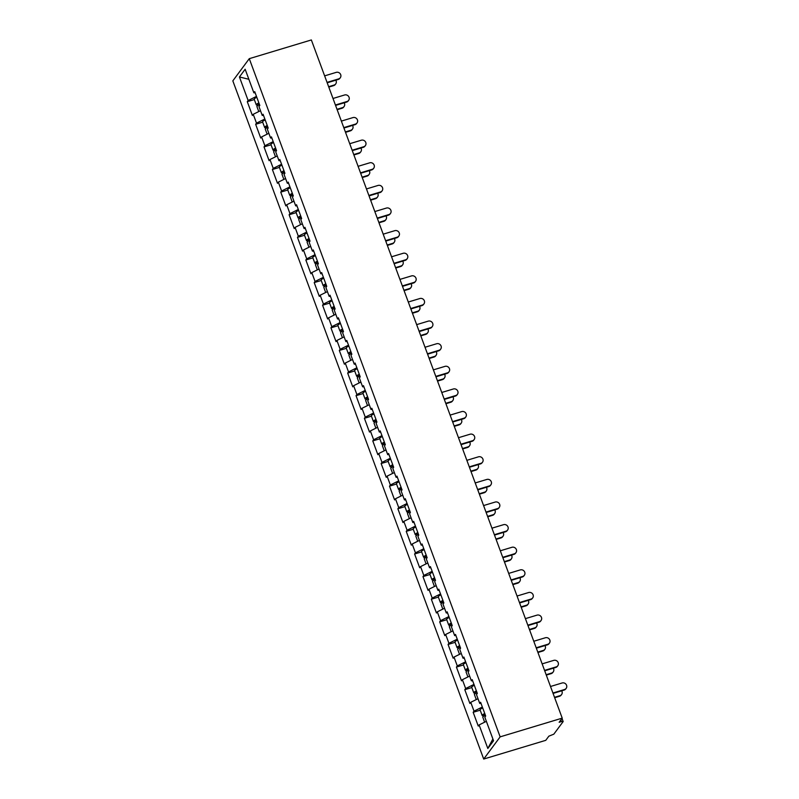 <?xml version="1.0" encoding="UTF-8"?>
<svg xmlns="http://www.w3.org/2000/svg" width="799" height="799" viewBox="0 0 799 799"><rect width="100%" height="100%" fill="white"/><g stroke="black" fill="none" stroke-linecap="round" stroke-linejoin="round"><path stroke-width="1.2" d="M562.047 718.361L563.135 721.597L553.827 734.161L548.843 736.179L545.767 740.333L483.705 759.05L232.829 80.869L249.278 58.667L500.144 736.858L483.705 759.05M492.893 738.965L487.829 748.483L493.552 740.753L484.833 717.192L485.692 716.044L480.599 702.271L479.74 703.42L481.028 703.43M487.829 748.483L479.11 724.923L478.261 726.071L473.168 712.299L480.199 710.181M482.356 707.015L474.017 711.15L473.168 712.299M474.017 711.15L470.751 702.301L469.892 703.46L464.798 689.687L471.829 687.569M473.987 684.403L465.657 688.538L464.798 689.687M465.657 688.538L462.381 679.689L461.522 680.848L456.429 667.075L463.46 664.948M465.627 661.782L457.288 665.917L456.429 667.075M457.288 665.917L454.012 657.078L453.163 658.226L448.069 644.453L455.1 642.336M457.258 639.17L448.918 643.305L448.069 644.453M448.918 643.305L445.652 634.456L444.793 635.614L439.7 621.842L446.731 619.714M448.888 616.558L440.559 620.683L439.7 621.842M440.559 620.683L437.283 611.844L436.434 612.993L431.33 599.22L438.371 597.103M440.529 593.937L432.189 598.071L431.33 599.22M432.189 598.071L428.923 589.223L428.064 590.381L422.971 576.608L430.002 574.491M432.159 571.325L423.82 575.45L422.971 576.608M423.82 575.45L420.554 566.611L419.695 567.769L414.601 553.997L421.632 551.869M423.79 548.703L415.46 552.838L414.601 553.997M415.46 552.838L412.184 543.999L411.335 545.148L406.242 531.375L413.273 529.258M415.43 526.092L407.091 530.226L406.242 531.375M407.091 530.226L403.825 521.377L402.966 522.536L397.872 508.763L404.903 506.636M407.061 503.48L398.731 507.605L397.872 508.763M398.731 507.605L395.455 498.766L394.596 499.914L389.503 486.142L396.534 484.024M398.701 480.858L390.361 484.993L389.503 486.142M390.361 484.993L387.086 476.144L386.237 477.303L381.143 463.53L388.174 461.413M390.331 458.246L381.992 462.371L381.143 463.53M381.992 462.371L378.726 453.532L377.867 454.691L372.773 440.918L379.805 438.791M381.962 435.625L373.632 439.76L372.773 440.918M373.632 439.76L370.356 430.921L369.508 432.069L364.404 418.296L371.445 416.179M373.602 413.013L365.263 417.148L364.404 418.296M365.263 417.148L361.997 408.299L361.138 409.458L356.044 395.685L363.076 393.557M365.233 390.401L356.893 394.526L356.044 395.685M356.893 394.526L353.627 385.687L352.768 386.836L347.675 373.063L354.706 370.946M356.863 367.78L348.534 371.915L347.675 373.063M348.534 371.915L345.258 363.066L344.409 364.224L339.315 350.451L346.347 348.334M348.504 345.168L340.164 349.293L339.315 350.451M340.164 349.293L336.898 340.454L336.039 341.612L330.946 327.84L337.977 325.712M340.134 322.546L331.805 326.681L330.946 327.84M331.805 326.681L328.529 317.842L327.67 318.991L322.576 305.218L329.607 303.101M331.775 299.935L323.435 304.069L322.576 305.218M323.435 304.069L320.159 295.221L319.31 296.379L314.217 282.606L321.248 280.479M323.405 277.323L315.066 281.448L314.217 282.606M315.066 281.448L311.8 272.609L310.941 273.757L305.847 259.985L312.878 257.867M315.036 254.701L306.706 258.836L305.847 259.985M306.706 258.836L303.43 249.987L302.581 251.146L297.478 237.373L304.519 235.256M306.676 232.09L298.337 236.214L297.478 237.373M298.337 236.214L295.071 227.375L294.212 228.534L289.118 214.761L296.149 212.634M298.307 209.468L289.967 213.603L289.118 214.761M289.967 213.603L286.701 204.764L285.842 205.912L280.749 192.14L287.78 190.022M289.937 186.856L281.608 190.991L280.749 192.14M281.608 190.991L278.332 182.142L277.483 183.301L272.389 169.528L279.42 167.4M281.578 164.244L273.238 168.369L272.389 169.528M273.238 168.369L269.972 159.53L269.113 160.679L264.02 146.906L271.051 144.789M273.208 141.623L264.878 145.758L264.02 146.906M264.878 145.758L261.603 136.909L260.744 138.067L255.65 124.294L262.681 122.177M264.839 119.011L256.509 123.136L255.65 124.294M256.509 123.136L253.233 114.297L252.384 115.456L247.291 101.683L254.322 99.555M256.479 96.389L248.139 100.524L247.291 101.683M248.139 100.524L239.43 76.964L245.153 69.243L253.862 92.804L255.151 92.804M479.74 703.42L476.474 694.581L477.323 693.422L472.229 679.659L471.38 680.808L468.104 671.969L468.963 670.81L463.869 657.038L463.011 658.196L459.745 649.347L460.594 648.199L455.5 634.426L454.641 635.575L451.375 626.736L452.234 625.577L447.13 611.804L446.281 612.963L443.006 604.114L443.864 602.965L438.771 589.193L437.912 590.341L434.646 581.502L435.495 580.344L430.401 566.581L429.552 567.729L426.276 558.891L427.135 557.732L422.042 543.959L421.183 545.118L417.907 536.269L418.766 535.12L413.672 521.347L412.813 522.496L409.547 513.657L410.396 512.499L405.303 498.726L404.454 499.884L401.178 491.035L402.037 489.887L396.943 476.114L396.084 477.263L392.818 468.424L393.667 467.265L388.574 453.492L387.715 454.651L384.449 445.812L385.308 444.653L380.204 430.881L379.355 432.039L376.079 423.19L376.938 422.042L371.845 408.269L370.986 409.418L367.72 400.579L368.569 399.42L363.475 385.647L362.626 386.806L359.35 377.957L360.209 376.808L355.116 363.036L354.257 364.184L350.981 355.345L351.84 354.187L346.746 340.414L345.887 341.572L342.621 332.734L343.47 331.575L338.377 317.802L337.528 318.961L334.252 310.112L335.111 308.963L330.017 295.191L329.158 296.339L325.892 287.5L326.741 286.342L321.647 272.569L320.789 273.727L317.523 264.878L318.382 263.73L313.278 249.957L312.429 251.106L309.153 242.267L310.012 241.108L304.918 227.335L304.059 228.494L300.794 219.655L301.642 218.497L296.549 204.724L295.7 205.882L292.424 197.033L293.283 195.885L288.189 182.112L287.33 183.261L284.054 174.422L284.913 173.263L279.82 159.49L278.961 160.649L275.695 151.8L276.544 150.651L271.45 136.879L270.601 138.027L267.325 129.188L268.184 128.03L263.091 114.257L262.232 115.416L258.966 106.577L259.815 105.418L254.721 91.645L253.862 92.804M478.002 698.716L470.751 702.301M469.632 676.094L462.381 679.689M471.38 680.808L472.658 680.818M461.273 653.482L454.012 657.078M463.011 658.196L464.299 658.206M452.903 630.86L445.652 634.456M454.641 635.575L455.929 635.585M444.534 608.249L437.283 611.844M446.281 612.963L447.57 612.973M436.174 585.637L428.923 589.223M437.912 590.341L439.2 590.351M427.805 563.015L420.554 566.611M429.552 567.729L430.831 567.739M419.435 540.404L412.184 543.999M421.183 545.118L422.471 545.128M411.076 517.782L403.825 521.377M412.813 522.496L414.102 522.506M402.706 495.17L395.455 498.766M404.454 499.884L405.732 499.894M394.346 472.559L387.086 476.144M396.084 477.263L397.373 477.273M385.977 449.937L378.726 453.532M387.715 454.651L389.003 454.661M377.607 427.325L370.356 430.921M379.355 432.039L380.644 432.049M369.248 404.703L361.997 408.299M370.986 409.418L372.274 409.428M360.878 382.092L353.627 385.687M362.626 386.806L363.905 386.816M352.509 359.47L345.258 363.066M354.257 364.184L355.545 364.194M344.149 336.858L336.898 340.454M345.887 341.572L347.175 341.582M335.78 314.247L328.529 317.842M337.528 318.961L338.806 318.971M327.41 291.625L320.159 295.221M329.158 296.339L330.446 296.349M319.051 269.013L311.8 272.609M320.789 273.727L322.077 273.737M310.681 246.392L303.43 249.987M312.429 251.106L313.717 251.116M302.322 223.78L295.071 227.375M304.059 228.494L305.348 228.504M293.952 201.168L286.701 204.764M295.7 205.882L296.978 205.882M285.583 178.547L278.332 182.142M287.33 183.261L288.619 183.271M277.223 155.935L269.972 159.53M278.961 160.649L280.249 160.659M268.854 133.313L261.603 136.909M270.601 138.027L271.88 138.037M260.484 110.701L253.233 114.297M262.232 115.416L263.52 115.426M248.869 79.291L239.43 76.964M249.278 58.667L311.35 39.95L562.216 718.131L500.144 736.858M486.361 721.327L479.11 724.923M562.216 718.131L559.14 722.286L561.457 721.587L560.858 719.969M563.185 721.427L561.457 721.587M340.294 77.743L339.865 78.322A3.546 3.326 -143.5 0 1 338.217 79.471L338.646 78.891A3.546 3.326 36.5 0 0 340.184 73.708A3.546 3.326 36.5 0 0 336.229 72.369L324.634 75.865M338.217 79.471L327.2 82.786M338.646 78.891L327.051 82.387M335.72 83.915L335.29 84.484A3.546 3.326 -143.5 0 1 333.642 85.633L334.072 85.064A3.546 3.326 36.5 0 0 335.82 80.19M258.756 111.56L256.918 106.587A5.203 1.039 -20.3 0 1 259.515 104.609M328.639 86.701L334.072 85.064M259.246 104.739A5.203 1.039 -20.3 0 1 256.279 104.849A5.203 1.039 -20.3 0 1 258.876 102.871M256.279 104.849L254.212 99.266A5.203 1.039 -20.3 0 1 256.809 97.288M259.046 103.321A3.156 0.629 159.7 0 0 258.197 104.14A3.156 0.629 159.7 0 0 259.365 104.21M328.788 87.101L333.642 85.633M348.654 100.354L348.224 100.934A3.546 3.326 -143.5 0 1 346.586 102.082L347.006 101.503A3.546 3.326 36.5 0 0 348.544 96.329A3.546 3.326 36.5 0 0 344.599 94.981L333.003 98.477M346.586 102.082L335.56 105.408M347.006 101.503L335.41 104.999M357.023 122.976L356.594 123.545A3.546 3.326 -143.5 0 1 354.946 124.694L355.375 124.125A3.546 3.326 36.5 0 0 356.913 118.941A3.546 3.326 36.5 0 0 352.958 117.593L341.363 121.098M354.946 124.694L343.93 128.02M355.375 124.125L343.78 127.62M365.393 145.588L364.963 146.167A3.546 3.326 -143.5 0 1 363.315 147.316L363.745 146.736A3.546 3.326 36.5 0 0 365.283 141.563A3.546 3.326 36.5 0 0 361.328 140.215L349.732 143.71M363.315 147.316L352.299 150.641M363.745 146.736L352.149 150.232M373.752 168.199L373.323 168.779A3.546 3.326 -143.5 0 1 371.685 169.927L372.104 169.348A3.546 3.326 36.5 0 0 373.642 164.175A3.546 3.326 36.5 0 0 369.697 162.826L358.102 166.322M371.685 169.927L360.659 173.253M372.104 169.348L360.509 172.854M382.122 190.821L381.692 191.4A3.546 3.326 -143.5 0 1 380.044 192.549L380.474 191.97A3.546 3.326 36.5 0 0 382.012 186.786A3.546 3.326 36.5 0 0 378.057 185.448L366.461 188.944M380.044 192.549L369.028 195.865M380.474 191.97L368.878 195.465M344.079 106.527L343.66 107.106A3.546 3.326 -143.5 0 1 342.012 108.255L342.441 107.675A3.546 3.326 36.5 0 0 344.179 102.801M267.126 134.172L265.288 129.208A5.203 1.039 -20.3 0 1 267.885 127.231M337.008 109.313L342.441 107.675M267.615 127.361A5.203 1.039 -20.3 0 1 264.639 127.47A5.203 1.039 -20.3 0 1 267.236 125.483M264.639 127.47L262.581 121.887A5.203 1.039 -20.3 0 1 265.178 119.91M267.405 125.942A3.156 0.629 159.7 0 0 266.566 126.751A3.156 0.629 159.7 0 0 267.735 126.831M337.158 109.713L342.012 108.255M352.449 129.138L352.019 129.718A3.546 3.326 -143.5 0 1 350.371 130.866L350.801 130.287A3.546 3.326 36.5 0 0 352.549 125.423M275.495 156.794L273.648 151.82A5.203 1.039 -20.3 0 1 276.244 149.842M345.378 131.925L350.801 130.287M275.975 149.972A5.203 1.039 -20.3 0 1 273.008 150.082A5.203 1.039 -20.3 0 1 275.605 148.105M273.008 150.082L270.941 144.499A5.203 1.039 -20.3 0 1 273.538 142.522M275.775 148.554A3.156 0.629 159.7 0 0 274.936 149.373A3.156 0.629 159.7 0 0 276.104 149.443M345.528 132.334L350.371 130.866M360.818 151.76L360.389 152.339A3.546 3.326 -143.5 0 1 358.741 153.488L359.17 152.909A3.546 3.326 36.5 0 0 360.918 148.035M283.855 179.405L282.017 174.442A5.203 1.039 -20.3 0 1 284.614 172.454M353.737 154.547L359.17 152.909M284.344 172.584A5.203 1.039 -20.3 0 1 281.378 172.694A5.203 1.039 -20.3 0 1 283.975 170.716M281.378 172.694L279.31 167.121A5.203 1.039 -20.3 0 1 281.907 165.133M284.134 171.166A3.156 0.629 159.7 0 0 283.295 171.985A3.156 0.629 159.7 0 0 284.464 172.065M353.887 154.946L358.741 153.488M369.178 174.372L368.758 174.951A3.546 3.326 -143.5 0 1 367.111 176.1L367.54 175.52A3.546 3.326 36.5 0 0 369.278 170.656M292.224 202.027L290.387 197.053A5.203 1.039 -20.3 0 1 292.983 195.076M362.107 177.158L367.54 175.52M292.714 195.206A5.203 1.039 -20.3 0 1 289.737 195.316A5.203 1.039 -20.3 0 1 292.334 193.338M289.737 195.316L287.68 189.733A5.203 1.039 -20.3 0 1 290.277 187.755M292.504 193.787A3.156 0.629 159.7 0 0 291.665 194.606A3.156 0.629 159.7 0 0 292.834 194.676M362.257 177.568L367.111 176.1M377.547 196.993L377.118 197.563A3.546 3.326 -143.5 0 1 375.47 198.711L375.9 198.142A3.546 3.326 36.5 0 0 377.647 193.268M300.584 224.639L298.746 219.665A5.203 1.039 -20.3 0 1 301.343 217.688M370.476 199.78L375.9 198.142M301.073 217.817A5.203 1.039 -20.3 0 1 298.107 217.927A5.203 1.039 -20.3 0 1 300.704 215.95M298.107 217.927L296.039 212.344A5.203 1.039 -20.3 0 1 298.636 210.367M300.873 216.399A3.156 0.629 159.7 0 0 300.034 217.218A3.156 0.629 159.7 0 0 301.203 217.288M370.626 200.179L375.47 198.711M390.481 213.433L390.062 214.012A3.546 3.326 -143.5 0 1 388.414 215.161L388.843 214.581A3.546 3.326 36.5 0 0 390.381 209.408A3.546 3.326 36.5 0 0 386.426 208.06L374.831 211.555M388.414 215.161L377.398 218.487M388.843 214.581L377.248 218.077M385.917 219.605L385.488 220.184A3.546 3.326 -143.5 0 1 383.84 221.333L384.269 220.754A3.546 3.326 36.5 0 0 386.017 215.88M308.953 247.251L307.116 242.287A5.203 1.039 -20.3 0 1 309.712 240.309M378.836 222.392L384.269 220.754M309.443 240.439A5.203 1.039 -20.3 0 1 306.476 240.549A5.203 1.039 -20.3 0 1 309.073 238.561M306.476 240.549L304.409 234.966A5.203 1.039 -20.3 0 1 307.006 232.988M309.233 239.021A3.156 0.629 159.7 0 0 308.394 239.83A3.156 0.629 159.7 0 0 309.563 239.91M378.986 222.791L383.84 221.333M398.851 236.055L398.421 236.624A3.546 3.326 -143.5 0 1 396.773 237.772L397.203 237.203A3.546 3.326 36.5 0 0 398.741 232.02A3.546 3.326 36.5 0 0 394.796 230.671L383.2 234.177M396.773 237.772L385.757 241.098M397.203 237.203L385.607 240.699M394.277 242.217L393.847 242.796A3.546 3.326 -143.5 0 1 392.209 243.945L392.629 243.365A3.546 3.326 36.5 0 0 394.376 238.502M317.323 269.872L315.485 264.898A5.203 1.039 -20.3 0 1 318.082 262.921M387.205 245.003L392.629 243.365M317.802 263.051A5.203 1.039 -20.3 0 1 314.836 263.161A5.203 1.039 -20.3 0 1 317.433 261.183M314.836 263.161L312.769 257.578A5.203 1.039 -20.3 0 1 315.365 255.6M317.603 261.633A3.156 0.629 159.7 0 0 316.764 262.452A3.156 0.629 159.7 0 0 317.932 262.521M387.355 245.413L392.209 243.945M407.22 258.666L406.791 259.246A3.546 3.326 -143.5 0 1 405.143 260.394L405.572 259.815A3.546 3.326 36.5 0 0 407.11 254.641A3.546 3.326 36.5 0 0 403.155 253.293L391.56 256.789M405.143 260.394L394.127 263.72M405.572 259.815L393.977 263.31M402.646 264.839L402.217 265.418A3.546 3.326 -143.5 0 1 400.569 266.566L400.998 265.987A3.546 3.326 36.5 0 0 402.746 261.113M325.682 292.484L323.845 287.52A5.203 1.039 -20.3 0 1 326.441 285.533M395.575 267.625L400.998 265.987M326.172 285.662A5.203 1.039 -20.3 0 1 323.205 285.772A5.203 1.039 -20.3 0 1 325.802 283.795M323.205 285.772L321.138 280.199A5.203 1.039 -20.3 0 1 323.735 278.212M325.972 284.244A3.156 0.629 159.7 0 0 325.123 285.063A3.156 0.629 159.7 0 0 326.302 285.143M395.715 268.025L400.569 266.566M415.58 281.278L415.15 281.857A3.546 3.326 -143.5 0 1 413.512 283.006L413.942 282.427A3.546 3.326 36.5 0 0 415.47 277.253A3.546 3.326 36.5 0 0 411.525 275.905L399.929 279.4M413.512 283.006L402.486 286.332M413.942 282.427L402.336 285.932M411.006 287.45L410.586 288.03A3.546 3.326 -143.5 0 1 408.938 289.178L409.368 288.599A3.546 3.326 36.5 0 0 411.105 283.735M334.052 315.106L332.214 310.132A5.203 1.039 -20.3 0 1 334.811 308.154M403.934 290.237L409.368 288.599M334.541 308.284A5.203 1.039 -20.3 0 1 331.565 308.394A5.203 1.039 -20.3 0 1 334.162 306.417M331.565 308.394L329.508 302.811A5.203 1.039 -20.3 0 1 332.104 300.833M334.332 306.866A3.156 0.629 159.7 0 0 333.493 307.685A3.156 0.629 159.7 0 0 334.661 307.755M404.084 290.646L408.938 289.178M423.949 303.9L423.52 304.479A3.546 3.326 -143.5 0 1 421.872 305.627L422.301 305.048A3.546 3.326 36.5 0 0 423.84 299.865A3.546 3.326 36.5 0 0 419.894 298.526L408.289 302.022M421.872 305.627L410.856 308.943M422.301 305.048L410.706 308.544M419.375 310.072L418.946 310.641A3.546 3.326 -143.5 0 1 417.308 311.79L417.727 311.22A3.546 3.326 36.5 0 0 419.475 306.347M342.421 337.717L340.584 332.744A5.203 1.039 -20.3 0 1 343.18 330.766M412.304 312.858L417.727 311.22M342.901 330.896A5.203 1.039 -20.3 0 1 339.935 331.006A5.203 1.039 -20.3 0 1 342.531 329.028M339.935 331.006L337.867 325.423A5.203 1.039 -20.3 0 1 340.464 323.445M342.701 329.478A3.156 0.629 159.7 0 0 341.862 330.297A3.156 0.629 159.7 0 0 343.031 330.367M412.454 313.258L417.308 311.79M432.319 326.511L431.889 327.091A3.546 3.326 -143.5 0 1 430.242 328.239L430.671 327.66A3.546 3.326 36.5 0 0 432.209 322.486A3.546 3.326 36.5 0 0 428.254 321.138L416.659 324.634M430.242 328.239L419.225 331.565M430.671 327.66L419.076 331.156M427.745 332.684L427.315 333.263A3.546 3.326 -143.5 0 1 425.667 334.411L426.097 333.832A3.546 3.326 36.5 0 0 427.845 328.958M350.781 360.329L348.943 355.365A5.203 1.039 -20.3 0 1 351.54 353.388M420.664 335.47L426.097 333.832M351.27 353.518A5.203 1.039 -20.3 0 1 348.304 353.627A5.203 1.039 -20.3 0 1 350.901 351.64M348.304 353.627L346.237 348.044A5.203 1.039 -20.3 0 1 348.833 346.067M351.061 352.099A3.156 0.629 159.7 0 0 350.222 352.908A3.156 0.629 159.7 0 0 351.39 352.988M420.813 335.87L425.667 334.411M440.678 349.133L440.249 349.702A3.546 3.326 -143.5 0 1 438.611 350.851L439.031 350.282A3.546 3.326 36.5 0 0 440.569 345.098A3.546 3.326 36.5 0 0 436.624 343.75L425.028 347.255M438.611 350.851L427.585 354.177M439.031 350.282L427.435 353.777M436.104 355.295L435.685 355.875A3.546 3.326 -143.5 0 1 434.037 357.023L434.466 356.444A3.546 3.326 36.5 0 0 436.204 351.58M359.151 382.951L357.313 377.977A5.203 1.039 -20.3 0 1 359.91 375.999M429.033 358.082L434.466 356.444M359.64 376.129A5.203 1.039 -20.3 0 1 356.664 376.239A5.203 1.039 -20.3 0 1 359.26 374.262M356.664 376.239L354.606 370.656A5.203 1.039 -20.3 0 1 357.203 368.679M359.43 374.711A3.156 0.629 159.7 0 0 358.591 375.53A3.156 0.629 159.7 0 0 359.76 375.6M429.183 358.491L434.037 357.023M449.048 371.745L448.619 372.324A3.546 3.326 -143.5 0 1 446.971 373.473L447.4 372.893A3.546 3.326 36.5 0 0 448.938 367.72A3.546 3.326 36.5 0 0 444.983 366.371L433.388 369.867M446.971 373.473L435.954 376.798M447.4 372.893L435.805 376.389M444.474 377.917L444.044 378.496A3.546 3.326 -143.5 0 1 442.396 379.645L442.826 379.066A3.546 3.326 36.5 0 0 444.574 374.192M367.51 405.562L365.672 400.599A5.203 1.039 -20.3 0 1 368.269 398.611M437.403 380.704L442.826 379.066M367.999 398.741A5.203 1.039 -20.3 0 1 365.033 398.851A5.203 1.039 -20.3 0 1 367.63 396.873M365.033 398.851L362.966 393.278A5.203 1.039 -20.3 0 1 365.562 391.29M367.8 397.323A3.156 0.629 159.7 0 0 366.961 398.142A3.156 0.629 159.7 0 0 368.129 398.222M437.552 381.103L442.396 379.645M457.408 394.356L456.988 394.936A3.546 3.326 -143.5 0 1 455.34 396.084L455.77 395.505A3.546 3.326 36.5 0 0 457.308 390.331A3.546 3.326 36.5 0 0 453.353 388.983L441.757 392.479M455.34 396.084L444.324 399.41M455.77 395.505L444.174 399.011M452.843 400.529L452.414 401.108A3.546 3.326 -143.5 0 1 450.766 402.257L451.195 401.677A3.546 3.326 36.5 0 0 452.943 396.813M375.88 428.184L374.042 423.21A5.203 1.039 -20.3 0 1 376.639 421.233M445.762 403.315L451.195 401.677M376.369 421.363A5.203 1.039 -20.3 0 1 373.403 421.473A5.203 1.039 -20.3 0 1 375.999 419.495M373.403 421.473L371.335 415.889A5.203 1.039 -20.3 0 1 373.932 413.912M376.159 419.944A3.156 0.629 159.7 0 0 375.32 420.763A3.156 0.629 159.7 0 0 376.489 420.833M445.912 403.725L450.766 402.257M465.777 416.978L465.348 417.557A3.546 3.326 -143.5 0 1 463.7 418.706L464.129 418.127A3.546 3.326 36.5 0 0 465.667 412.953A3.546 3.326 36.5 0 0 461.722 411.605L450.127 415.1M463.7 418.706L452.683 422.022M464.129 418.127L452.534 421.622M461.203 423.15L460.773 423.72A3.546 3.326 -143.5 0 1 459.135 424.868L459.555 424.299A3.546 3.326 36.5 0 0 461.303 419.425M384.249 450.796L382.411 445.822A5.203 1.039 -20.3 0 1 385.008 443.844M454.132 425.937L459.555 424.299M384.728 443.974A5.203 1.039 -20.3 0 1 381.762 444.084A5.203 1.039 -20.3 0 1 384.359 442.107M381.762 444.084L379.705 438.501A5.203 1.039 -20.3 0 1 382.292 436.524M384.529 442.556A3.156 0.629 159.7 0 0 383.69 443.375A3.156 0.629 159.7 0 0 384.858 443.445M454.281 426.336L459.135 424.868M474.147 439.59L473.717 440.169A3.546 3.326 -143.5 0 1 472.069 441.318L472.499 440.738A3.546 3.326 36.5 0 0 474.037 435.565A3.546 3.326 36.5 0 0 470.082 434.217L458.486 437.712M472.069 441.318L461.053 444.644M472.499 440.738L460.903 444.234M469.572 445.762L469.143 446.341A3.546 3.326 -143.5 0 1 467.495 447.49L467.924 446.911A3.546 3.326 36.5 0 0 469.672 442.037M392.609 473.408L390.771 468.444A5.203 1.039 -20.3 0 1 393.368 466.466M462.501 448.549L467.924 446.911M393.098 466.596A5.203 1.039 -20.3 0 1 390.132 466.706A5.203 1.039 -20.3 0 1 392.728 464.718M390.132 466.706L388.064 461.123A5.203 1.039 -20.3 0 1 390.661 459.145M392.898 465.178A3.156 0.629 159.7 0 0 392.049 465.987A3.156 0.629 159.7 0 0 393.228 466.067M462.641 448.948L467.495 447.49M482.506 462.212L482.077 462.781A3.546 3.326 -143.5 0 1 480.439 463.929L480.868 463.36A3.546 3.326 36.5 0 0 482.396 458.177A3.546 3.326 36.5 0 0 478.451 456.828L466.856 460.334M480.439 463.929L469.413 467.255M480.868 463.36L469.273 466.856M477.932 468.374L477.512 468.953A3.546 3.326 -143.5 0 1 475.864 470.102L476.294 469.522A3.546 3.326 36.5 0 0 478.032 464.658M400.978 496.029L399.14 491.055A5.203 1.039 -20.3 0 1 401.737 489.078M470.861 471.16L476.294 469.522M401.468 489.208A5.203 1.039 -20.3 0 1 398.491 489.318A5.203 1.039 -20.3 0 1 401.088 487.34M398.491 489.318L396.434 483.735A5.203 1.039 -20.3 0 1 399.031 481.757M401.258 487.789A3.156 0.629 159.7 0 0 400.419 488.608A3.156 0.629 159.7 0 0 401.587 488.678M471.011 471.57L475.864 470.102M490.876 484.823L490.446 485.402A3.546 3.326 -143.5 0 1 488.798 486.551L489.228 485.972A3.546 3.326 36.5 0 0 490.766 480.798A3.546 3.326 36.5 0 0 486.821 479.45L475.225 482.946M488.798 486.551L477.782 489.877M489.228 485.972L477.632 489.467M486.301 490.995L485.872 491.575A3.546 3.326 -143.5 0 1 484.234 492.723L484.653 492.144A3.546 3.326 36.5 0 0 486.401 487.27M409.348 518.641L407.51 513.677A5.203 1.039 -20.3 0 1 410.107 511.69M479.23 493.782L484.653 492.144M409.827 511.819A5.203 1.039 -20.3 0 1 406.861 511.929A5.203 1.039 -20.3 0 1 409.458 509.952M406.861 511.929L404.793 506.356A5.203 1.039 -20.3 0 1 407.39 504.369M409.627 510.401A3.156 0.629 159.7 0 0 408.788 511.22A3.156 0.629 159.7 0 0 409.957 511.3M479.38 494.182L484.234 492.723M499.245 507.435L498.816 508.014A3.546 3.326 -143.5 0 1 497.168 509.163L497.597 508.583A3.546 3.326 36.5 0 0 499.135 503.41A3.546 3.326 36.5 0 0 495.18 502.062L483.585 505.557M497.168 509.163L486.152 512.489M497.597 508.583L486.002 512.089M494.671 513.607L494.241 514.186A3.546 3.326 -143.5 0 1 492.593 515.335L493.023 514.756A3.546 3.326 36.5 0 0 494.771 509.892M417.707 541.263L415.87 536.289A5.203 1.039 -20.3 0 1 418.466 534.311M487.59 516.394L493.023 514.756M418.197 534.441A5.203 1.039 -20.3 0 1 415.23 534.551A5.203 1.039 -20.3 0 1 417.827 532.573M415.23 534.551L413.163 528.968A5.203 1.039 -20.3 0 1 415.76 526.99M417.987 533.023A3.156 0.629 159.7 0 0 417.148 533.842A3.156 0.629 159.7 0 0 418.316 533.912M487.74 516.803L492.593 515.335M507.605 530.057L507.175 530.636A3.546 3.326 -143.5 0 1 505.537 531.784L505.957 531.205A3.546 3.326 36.5 0 0 507.495 526.032A3.546 3.326 36.5 0 0 503.55 524.683L491.954 528.179M505.537 531.784L494.511 535.1M505.957 531.205L494.361 534.701M503.03 536.229L502.611 536.798A3.546 3.326 -143.5 0 1 500.963 537.947L501.392 537.377A3.546 3.326 36.5 0 0 503.13 532.504M426.077 563.874L424.239 558.901A5.203 1.039 -20.3 0 1 426.836 556.923M495.959 539.015L501.392 537.377M426.566 557.053A5.203 1.039 -20.3 0 1 423.59 557.163A5.203 1.039 -20.3 0 1 426.187 555.185M423.59 557.163L421.532 551.58A5.203 1.039 -20.3 0 1 424.129 549.602M426.356 555.635A3.156 0.629 159.7 0 0 425.517 556.454A3.156 0.629 159.7 0 0 426.686 556.523M496.109 539.415L500.963 537.947M515.974 552.668L515.545 553.248A3.546 3.326 -143.5 0 1 513.897 554.396L514.326 553.817A3.546 3.326 36.5 0 0 515.864 548.643A3.546 3.326 36.5 0 0 511.909 547.295L500.314 550.791M513.897 554.396L502.881 557.722M514.326 553.817L502.731 557.312M511.4 558.841L510.97 559.42A3.546 3.326 -143.5 0 1 509.323 560.568L509.752 559.989A3.546 3.326 36.5 0 0 511.5 555.115M434.436 586.486L432.599 581.522A5.203 1.039 -20.3 0 1 435.195 579.545M504.329 561.627L509.752 559.989M434.926 579.674A5.203 1.039 -20.3 0 1 431.959 579.784A5.203 1.039 -20.3 0 1 434.556 577.797M431.959 579.784L429.892 574.201A5.203 1.039 -20.3 0 1 432.489 572.224M434.726 578.256A3.156 0.629 159.7 0 0 433.887 579.065A3.156 0.629 159.7 0 0 435.056 579.145M504.479 562.027L509.323 560.568M524.334 575.29L523.914 575.859A3.546 3.326 -143.5 0 1 522.266 577.008L522.696 576.439A3.546 3.326 36.5 0 0 524.234 571.255A3.546 3.326 36.5 0 0 520.279 569.907L508.683 573.412M522.266 577.008L511.25 580.334M522.696 576.439L511.1 579.934M519.769 581.462L519.34 582.032A3.546 3.326 -143.5 0 1 517.692 583.18L518.122 582.601A3.546 3.326 36.5 0 0 519.869 577.737M442.806 609.108L440.968 604.134A5.203 1.039 -20.3 0 1 443.565 602.156M512.688 584.239L518.122 582.601M443.295 602.286A5.203 1.039 -20.3 0 1 440.329 602.396A5.203 1.039 -20.3 0 1 442.926 600.419M440.329 602.396L438.261 596.813A5.203 1.039 -20.3 0 1 440.858 594.836M443.085 600.868A3.156 0.629 159.7 0 0 442.247 601.687A3.156 0.629 159.7 0 0 443.415 601.757M512.838 584.648L517.692 583.18M532.703 597.902L532.274 598.481A3.546 3.326 -143.5 0 1 530.626 599.63L531.055 599.05A3.546 3.326 36.5 0 0 532.593 593.877A3.546 3.326 36.5 0 0 528.648 592.528L517.053 596.024M530.626 599.63L519.61 602.955M531.055 599.05L519.46 602.546M528.129 604.074L527.7 604.653A3.546 3.326 -143.5 0 1 526.062 605.802L526.481 605.223A3.546 3.326 36.5 0 0 528.229 600.349M451.175 631.719L449.338 626.756A5.203 1.039 -20.3 0 1 451.934 624.768M521.058 606.86L526.481 605.223M451.665 624.908A5.203 1.039 -20.3 0 1 448.688 625.008A5.203 1.039 -20.3 0 1 451.285 623.03M448.688 625.008L446.631 619.435A5.203 1.039 -20.3 0 1 449.228 617.447M451.455 623.48A3.156 0.629 159.7 0 0 450.616 624.299A3.156 0.629 159.7 0 0 451.785 624.379M521.208 607.26L526.062 605.802M541.073 620.513L540.643 621.093A3.546 3.326 -143.5 0 1 538.995 622.241L539.425 621.662A3.546 3.326 36.5 0 0 540.963 616.488A3.546 3.326 36.5 0 0 537.008 615.14L525.412 618.636M538.995 622.241L527.979 625.567M539.425 621.662L527.829 625.168M536.499 626.686L536.069 627.265A3.546 3.326 -143.5 0 1 534.421 628.414L534.851 627.834A3.546 3.326 36.5 0 0 536.598 622.97M459.535 654.341L457.697 649.367A5.203 1.039 -20.3 0 1 460.294 647.39M529.427 629.472L534.851 627.834M460.024 647.52A5.203 1.039 -20.3 0 1 457.058 647.629A5.203 1.039 -20.3 0 1 459.655 645.652M457.058 647.629L454.991 642.046A5.203 1.039 -20.3 0 1 457.587 640.069M459.825 646.101A3.156 0.629 159.7 0 0 458.976 646.92A3.156 0.629 159.7 0 0 460.154 646.99M529.567 629.882L534.421 628.414M549.432 643.135L549.013 643.714A3.546 3.326 -143.5 0 1 547.365 644.863L547.794 644.284A3.546 3.326 36.5 0 0 549.322 639.11A3.546 3.326 36.5 0 0 545.377 637.762L533.782 641.257M547.365 644.863L536.339 648.179M547.794 644.284L536.199 647.779M544.868 649.307L544.439 649.877A3.546 3.326 -143.5 0 1 542.791 651.025L543.22 650.456A3.546 3.326 36.5 0 0 544.968 645.582M467.904 676.953L466.067 671.979A5.203 1.039 -20.3 0 1 468.663 670.001M537.787 652.094L543.22 650.456M468.394 670.131A5.203 1.039 -20.3 0 1 465.427 670.241A5.203 1.039 -20.3 0 1 468.014 668.264M465.427 670.241L463.36 664.658A5.203 1.039 -20.3 0 1 465.957 662.681M468.184 668.713A3.156 0.629 159.7 0 0 467.345 669.532A3.156 0.629 159.7 0 0 468.514 669.602M537.937 652.493L542.791 651.025M557.802 665.747L557.372 666.326A3.546 3.326 -143.5 0 1 555.724 667.475L556.154 666.895A3.546 3.326 36.5 0 0 557.692 661.722A3.546 3.326 36.5 0 0 553.747 660.374L542.151 663.869M555.724 667.475L544.708 670.8M556.154 666.895L544.558 670.391M553.228 671.919L552.798 672.498A3.546 3.326 -143.5 0 1 551.16 673.647L551.58 673.068A3.546 3.326 36.5 0 0 553.327 668.194M476.274 699.564L474.436 694.601A5.203 1.039 -20.3 0 1 477.033 692.623M546.156 674.706L551.58 673.068M476.753 692.753A5.203 1.039 -20.3 0 1 473.787 692.863A5.203 1.039 -20.3 0 1 476.384 690.875M473.787 692.863L471.72 687.28A5.203 1.039 -20.3 0 1 474.316 685.302M476.554 691.335A3.156 0.629 159.7 0 0 475.715 692.144A3.156 0.629 159.7 0 0 476.883 692.224M546.306 675.105L551.16 673.647M566.171 688.368L565.742 688.938A3.546 3.326 -143.5 0 1 564.094 690.086L564.523 689.517A3.546 3.326 36.5 0 0 566.062 684.334A3.546 3.326 36.5 0 0 562.106 682.985L550.511 686.491M564.094 690.086L553.078 693.412M564.523 689.517L552.928 693.013M561.597 694.541L561.168 695.11A3.546 3.326 -143.5 0 1 559.52 696.259L559.949 695.689A3.546 3.326 36.5 0 0 561.697 690.815M484.633 722.186L482.796 717.212A5.203 1.039 -20.3 0 1 485.393 715.235M554.516 697.317L559.949 695.689M485.123 715.365A5.203 1.039 -20.3 0 1 482.157 715.475A5.203 1.039 -20.3 0 1 484.753 713.497M482.157 715.475L480.089 709.892A5.203 1.039 -20.3 0 1 482.686 707.914M484.913 713.946A3.156 0.629 159.7 0 0 484.074 714.765A3.156 0.629 159.7 0 0 485.243 714.835M554.666 697.727L559.52 696.259"/></g></svg>
